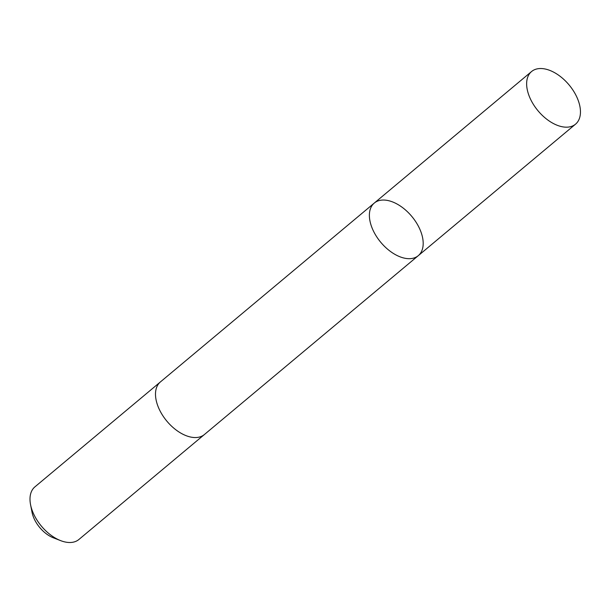 <?xml version="1.0" encoding="UTF-8"?>
<svg xmlns="http://www.w3.org/2000/svg" width="611" height="611" viewBox="0 0 611 611"><rect width="100%" height="100%" fill="white"/><g stroke="black" fill="none" stroke-linecap="round" stroke-linejoin="round"><path stroke-width="0.92" d="M204.67 434.299A34.292 20.201 -129.9 0 1 204.395 434.536A34.285 20.201 -129.9 0 1 161.021 412.715A34.285 20.201 -129.9 0 1 160.403 381.936L374.291 203.058A34.285 20.201 50.1 0 0 374.91 233.845A34.285 20.201 50.1 0 0 418.283 255.665A34.285 20.201 50.1 0 0 411.783 216.401A34.285 20.201 50.1 0 0 374.291 203.058A34.285 20.201 50.1 0 0 374.91 233.845A34.285 20.201 50.1 0 0 418.283 255.665L575.547 124.155A34.292 20.201 -129.9 0 1 532.166 102.335A34.292 20.201 -129.9 0 1 531.547 71.548A34.292 20.201 -129.9 0 1 574.928 93.368A34.292 20.201 -129.9 0 1 575.547 124.155M418.283 255.665L204.395 434.536A34.292 20.201 -129.9 0 1 166.902 421.193A34.292 20.201 -129.9 0 1 160.403 381.928A34.292 20.201 -129.9 0 1 160.685 381.699M204.395 434.536L78.903 539.482A34.292 20.201 -129.9 0 1 60.657 540.636A34.292 20.201 -129.9 0 1 30.55 504.633A34.292 20.201 -129.9 0 1 34.903 486.875L160.403 381.928M60.657 540.636L53.44 537.84A24.394 14.374 -129.9 0 1 32.024 512.232L30.55 504.633M374.291 203.058L531.547 71.548"/></g></svg>
